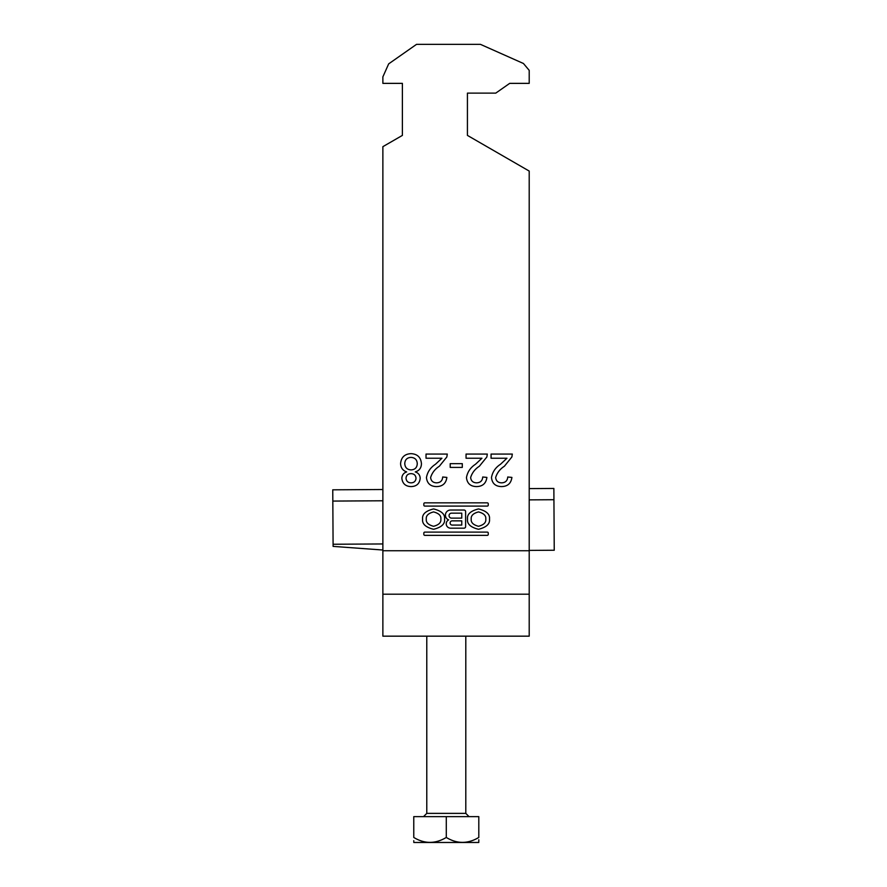 <?xml version="1.0" encoding="UTF-8"?>
<svg xmlns="http://www.w3.org/2000/svg" width="887" height="887" viewBox="0 0 887 887"><rect width="100%" height="100%" fill="white"/><g stroke="black" fill="none" stroke-linecap="round" stroke-linejoin="round"><path stroke-width="1.33" d="M422.611 519.106C421.979 523.918 425.638 527.31 433.577 529.284C441.526 527.31 445.185 523.918 444.553 519.106C445.185 514.294 441.526 510.901 433.577 508.927C425.638 510.901 421.979 514.294 422.611 519.106M440.861 519.106C441.282 515.702 438.854 513.307 433.577 511.921C428.31 513.307 425.882 515.702 426.292 519.106C425.882 522.498 428.31 524.893 433.577 526.29C438.854 524.893 441.282 522.498 440.861 519.106M485.788 519.106C486.198 522.498 483.77 524.893 478.503 526.29C473.237 524.893 470.809 522.498 471.219 519.106C470.809 515.702 473.237 513.307 478.503 511.921C483.77 513.307 486.198 515.702 485.788 519.106M467.527 519.106C466.906 514.294 470.565 510.901 478.503 508.927C486.442 510.901 490.101 514.294 489.48 519.106C490.101 523.918 486.442 527.31 478.503 529.284C470.565 527.31 466.906 523.918 467.527 519.106M424.818 532.111A0.987 0.987 0 0 0 423.831 533.098L423.831 534.373A0.987 0.987 0 0 0 424.818 535.36L487.262 535.36A0.987 0.987 0 0 0 488.26 534.373L488.26 533.098A0.987 0.987 0 0 0 487.262 532.111L424.818 532.111M481.951 458.235L466.052 458.235L466.052 454.066L487.307 454.066L486.874 456.96L479.379 466.229C474.966 469.068 472.061 472.849 470.631 477.572C471.075 480.976 473.048 482.728 476.563 482.838C480.388 482.716 482.439 480.765 482.728 476.995L486.896 477.417C486.065 483.426 482.595 486.486 476.474 486.586C470.476 486.442 467.139 483.448 466.462 477.605C467.46 471.984 470.465 467.538 475.487 464.267L481.951 458.235M441.937 458.235L426.026 458.235L426.026 454.066L447.292 454.066L446.848 456.96L439.353 466.229C434.952 469.068 432.036 472.849 430.616 477.572C431.049 480.976 433.022 482.728 436.537 482.838C440.362 482.716 442.425 480.765 442.702 476.995L446.871 477.417C446.05 483.426 442.569 486.486 436.448 486.586C430.45 486.442 427.113 483.448 426.447 477.605C427.434 471.984 430.45 467.538 435.462 464.267L441.937 458.235M382.874 146.665L402.388 135.401L402.388 83.367L382.874 83.367L382.874 76.87L388.672 63.864L416.535 44.35L480.432 44.35L523.452 63.498L529.206 70.361L529.206 83.367L509.692 83.367L495.766 93.124L467.427 93.124L467.427 135.401L529.206 171.069L529.206 550.749L382.874 550.749L382.874 146.665M421.436 463.646C421.38 467.904 419.318 470.664 415.271 471.906C418.409 472.959 420.05 475.122 420.194 478.381C419.562 483.692 416.524 486.431 411.069 486.586C405.581 486.409 402.498 483.637 401.844 478.281C402.011 475.099 403.618 472.971 406.667 471.906C402.72 470.509 400.702 467.715 400.591 463.535C401.201 457.26 404.683 453.967 411.014 453.656C417.4 453.989 420.87 457.315 421.436 463.646M450.208 463.657L462.293 463.657L462.293 467.405L450.208 467.405L450.208 463.657M506.965 458.235L491.065 458.235L491.065 454.066L512.32 454.066L511.888 456.96L504.393 466.229C499.98 469.068 497.075 472.849 495.645 477.572C496.088 480.976 498.062 482.728 501.576 482.838C505.402 482.716 507.453 480.765 507.741 476.995L511.91 477.417C511.078 483.426 507.608 486.486 501.488 486.586C495.489 486.442 492.152 483.448 491.476 477.605C492.473 471.984 495.478 467.538 500.501 464.267L506.965 458.235M487.262 506.1L424.818 506.1A0.987 0.987 0 0 1 423.831 505.102L423.831 503.838A0.987 0.987 0 0 1 424.818 502.84L487.262 502.84A0.987 0.987 0 0 1 488.26 503.838L488.26 505.102A0.987 0.987 0 0 1 487.262 506.1M448.634 519.904A4.368 4.368 0 0 0 450.607 528.175L464.045 528.175A1.574 1.574 0 0 0 465.62 526.601L465.62 511.611A1.574 1.574 0 0 0 464.045 510.025L450.552 510.025A5.122 5.122 0 0 0 448.634 519.904M529.206 594.19L382.874 594.19L382.874 636.167L529.206 636.167L529.206 550.749M382.874 594.19L382.874 550.749M402.388 83.367L402.388 135.401M467.427 135.401L467.427 93.124M411.014 482.838C414.007 482.772 415.67 481.286 416.025 478.37C415.77 475.288 414.096 473.725 410.98 473.658C407.976 473.725 406.324 475.221 406.013 478.171C406.301 481.175 407.976 482.728 411.014 482.838M411.113 469.91C414.972 469.666 417.034 467.604 417.267 463.724C417.067 459.754 414.972 457.648 410.991 457.404C407.089 457.614 405.015 459.677 404.76 463.591C405.026 467.571 407.144 469.678 411.113 469.91M461.761 525.082L452.215 525.082A2.118 2.118 0 0 1 450.097 522.975A2.118 2.118 0 0 1 452.215 520.857L461.761 520.857L461.761 525.082M451.55 513.152A2.484 2.484 0 0 0 449.055 515.635A2.484 2.484 0 0 0 451.55 518.13L461.761 518.13L461.761 513.152L451.55 513.152M478.803 842.473L413.774 842.473M478.803 837.45C478.803 844.003 478.803 844.003 478.803 837.45L478.803 816.639L413.774 816.639L413.774 837.45C424.518 844.003 435.351 844.003 446.283 837.45C457.027 844.003 467.87 844.003 478.803 837.45M478.803 841.785L478.803 839.756M413.774 840.71L413.774 841.486M413.774 837.45C413.774 844.003 413.774 844.003 413.774 837.45M446.283 837.45L446.283 816.639M529.206 550.395L554.242 550.239L553.932 499.714L529.206 499.869M382.874 500.778L332.825 501.077L332.758 489.824L382.874 489.513M382.552 549.995L333.102 546.392L332.825 501.077M333.091 544.252L382.519 543.953M382.874 541.613L382.874 570.153M553.932 499.714L553.865 488.449L529.206 488.604M426.78 636.167L426.78 813.379L465.797 813.379L469.046 816.639M426.78 813.379L423.52 816.639M465.797 636.167L465.797 813.379"/></g></svg>
